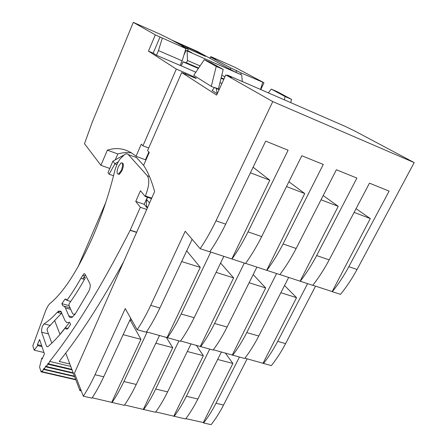 <?xml version="1.0" encoding="UTF-8"?>
<svg xmlns="http://www.w3.org/2000/svg" width="447" height="447" viewBox="0 0 447 447"><rect width="100%" height="100%" fill="white"/><g stroke="black" fill="none" stroke-linecap="round" stroke-linejoin="round"><path stroke-width="0.67" d="M80.589 389.13L79.912 390.628L81.281 390.935M79.912 390.628L65.72 353.063M58.306 312.671L59.038 310.972M78.108 266.708L105.699 202.681M109.118 174.213L114.946 163.719L112.89 161.188L107.967 172.71L109.118 174.213L113.51 175.755M109.789 168.452L100.905 165.306L107.375 150.164L117.801 153.958L115.248 159.87M148.885 151.946L145.459 159.763L136.022 156.305L141.297 144.163L142.928 145.839L176.325 69.084L148.449 51.114L155.332 34.872L133.295 22.35L92.076 122.651L84.494 143.699L100.905 165.306M130.708 318.264L103.726 376.787C99.972 384.85 96.055 391.974 91.97 398.148L83.321 396.226L74.453 373.184L154.612 191.579C151.628 180.711 147.957 171.966 143.599 165.34L149.287 152.36L147.571 150.6L181.7 72.554L216.672 95.099L225.791 74.906L231.507 77.392L227.462 75.102L242.699 81.74M147.577 207.52L146.381 206.028L146.588 199.39L147.532 197.261M145.459 159.763L145.962 159.948M131.496 152.868C127.043 152.254 122.478 152.617 117.801 153.958M114.868 163.904L116.924 164.641M112.89 161.188L123.121 155.455M136.022 156.305C127.334 148.885 117.784 146.839 107.375 150.164M260.785 89.579L263.97 82.734L234.865 67.262L210.867 56.652L210.682 57.065M247.169 358.807L223.55 405.049C219.706 412.492 215.571 419.023 211.135 424.65L203.597 422.974C208.011 417.314 212.141 410.743 215.979 403.261L239.419 357.086M185.846 418.632L203.335 422.521L203.597 422.974M221.421 351.923L197.881 398.992C194.054 406.569 189.958 413.224 185.589 418.968L155.74 411.927M191.059 343.799L167.625 391.857C163.814 399.584 159.769 406.39 155.489 412.274L124.551 404.982M159.562 335.373L136.257 384.459C132.474 392.354 128.49 399.316 124.305 405.34L92.211 397.785M414.179 162.591L272.765 101.598L215.996 220.812L225.679 224.154L265.68 141.123L288.108 150.209L248.018 231.864L261.679 236.58L301.814 155.757L323.265 164.446L283.063 243.967L296.149 248.482L336.379 169.754L356.902 178.068L316.644 255.555L329.182 259.886L369.457 183.153L389.125 191.12L348.839 266.669L357.047 269.502L414.179 162.591L355.063 131.161L345.129 126.35L242.749 81.706M357.047 269.502C352.04 278.699 346.526 286.98 340.497 294.355L332.322 291.695C338.334 284.264 343.838 275.922 348.839 266.669M315.543 286.153L285.588 343.609C281.23 351.856 276.486 359.192 271.346 365.618L244.883 358.198M215.996 220.812C211.057 231.043 205.771 240.33 200.144 248.688L185.203 231.255L150.689 305.379C146.42 314.448 141.911 322.578 137.168 329.752L125.261 308.57L95.021 374.737C91.272 382.844 87.372 390.007 83.321 396.226M272.765 101.598L225.791 74.906M151.309 199.066L150.723 198.362M149.566 203.016L146.588 199.39M142.928 145.839L148.711 148.002M114.946 163.719L118.287 161.848M133.295 22.35L159.551 33.961L169.927 39.057L188.204 49.176L181.996 46.443L185.918 48.622L155.332 34.872M148.449 51.114L153.17 53.143L160.06 36.95M180.18 65.351L195.82 72.246M219.958 82.606L221.93 83.455M185.918 48.622L182.147 60.837L180.152 65.418L156.478 55.26L153.17 53.143M176.325 69.084L185.874 73.152C192.981 76.292 196.429 78.069 196.216 78.476L181.7 72.554M214.225 87.629L211.275 86.377L193.73 75.347L204.273 59.702L216.242 66.396L211.275 86.377M217.091 93.669L212.096 90.467L214.672 87.366L216.169 88.394L217.281 93.747M263.97 82.734L241.145 72.945L230.797 67.95L210.448 56.965L216.024 59.429L210.867 56.652M111.806 402.149L140.939 339.34L123.182 334.68M147.136 332.048L123.892 381.542C120.114 389.499 116.153 396.523 112.007 402.607M140.939 339.34L130.658 320.924L131.351 319.409M143.403 409.184L172.704 347.671L155.847 343.246M172.704 347.671L166.223 337.155M178.929 340.916L155.696 389.046C151.896 396.835 147.873 403.702 143.627 409.636M173.894 415.967L203.329 355.706L187.321 351.504M203.329 355.706L196.283 345.196M209.721 349.146L186.371 396.282C182.549 403.909 178.47 410.625 174.14 416.42M225.31 352.962L232.881 363.456L203.335 422.521M232.881 363.456L217.672 359.466M354.192 212.426L370.295 218.572L332.188 291.573L312.799 285.259M329.182 259.886C324.187 269.278 318.705 277.76 312.744 285.326L279.906 274.559M296.149 248.482C291.159 258.115 285.728 266.831 279.856 274.626L245.61 263.395M261.679 236.58C256.707 246.47 251.331 255.433 245.559 263.462L209.816 251.745M225.679 224.154C220.729 234.312 215.426 243.531 209.766 251.817L200.144 248.688M307.592 283.649L277.688 341.368C273.335 349.666 268.597 357.047 263.479 363.517M223.858 256.315L194.166 317.7C189.858 326.5 185.259 334.373 180.376 341.301L146.51 331.886M192.121 239.329L159.886 307.983C155.606 316.996 151.08 325.07 146.303 332.194L137.168 329.752M288.684 277.414L258.785 336.01C254.444 344.425 249.733 351.912 244.665 358.483L213.353 349.766M256.919 267.077L227.104 327.031C222.774 335.636 218.119 343.313 213.135 350.057L180.588 341M134.094 156.701L136.525 157.59L143.655 165.429M147.303 208.146L144.225 204.313L147.381 197.211M123.607 261.825C100.726 303.351 79.248 336.557 59.177 361.455L69.721 363.97M236.653 70.531L235.871 72.252M241.145 72.945L240.698 74.398M162.295 38.218L158.467 50.595L156.478 55.26M182.147 60.837L158.467 50.595M188.204 49.176L187.422 50.964M183.901 55.16L186.002 50.338L187.097 50.952L187.461 60.457L186.455 62.781L198.647 68.05M181.141 65.949L183.08 61.859L186.455 62.781M183.08 61.859L198.367 68.464M221.03 78.253L223.751 79.426M187.097 50.952L241.704 74.945L234.53 71.665L197.619 51.556L171.698 40.034M241.704 74.945L242.313 81.572M262.668 82.427L260.523 89.445M227.26 75.549L227.462 75.102M204.273 59.702L211.034 62.669L223.209 69.447L218.387 88.947M223.209 69.447L216.242 66.396M285.113 96.546L291.517 99.351L277.464 91.814L271.228 89.076L285.113 96.546L284.331 99.871M291.517 99.351L290.746 102.665M268.329 92.903L271.228 89.076M230.797 67.95L230.188 69.296M210.448 56.965L209.878 58.233M68.033 328.467L65.424 327.796C59.244 335.753 53.366 342.061 47.795 346.721L46.555 346.358L41.644 332.21L48.455 333.926M146.722 209.453L140.347 207.296L130.144 230.311C101.368 286.762 74.537 330.462 49.656 361.399L70.643 366.378M149.505 176.582L147.376 175.822L127.926 154.142L126.702 153.774L124.981 154.187L119.98 159.082C117.639 162.529 115.84 166.658 114.588 171.464L113.37 176.325C108.012 197.205 101.156 217.376 92.803 236.832C78.191 269.742 63.982 291.913 50.176 303.357C48.421 304.876 46.779 307.687 45.253 311.777L32.821 345.872L34.184 350.157L37.716 345.598L37.397 344.637L39.587 339.519L44.409 353.828L42.141 359.075L41.806 358.058L39.576 367.132L41.068 371.815L75.778 379.816M130.658 320.924L129.619 320.644M370.295 218.572L356.125 208.727M316.644 255.555C311.648 265.043 306.184 273.609 300.255 281.264M321.114 199.792L338.217 206.324L323.254 195.59M338.217 206.324L300.127 281.135M283.063 243.967C278.084 253.695 272.67 262.506 266.837 270.385M286.577 186.606L304.753 193.545L288.963 181.8M304.753 193.545L266.714 270.262M248.018 231.864C243.056 241.855 237.709 250.918 231.976 259.042M231.859 258.919L269.809 180.202L253.158 167.267M284.571 285.532L296.557 297.663L263.138 363.081M276.581 273.558L246.744 332.602C242.408 341.083 237.72 348.643 232.68 355.281M232.362 354.845L265.702 287.963L253.198 274.603M244.325 263.06L214.588 323.488C210.269 332.166 205.637 339.916 200.686 346.732M200.39 346.296L233.63 277.883L220.611 263.071M210.783 252.058L181.141 314.006C176.844 322.89 172.274 330.836 167.429 337.843M167.161 337.407L200.256 267.39L186.751 250.845M250.482 172.827L269.809 180.202M233.63 277.883L216.13 272.379M265.702 287.963L249.163 282.761M296.557 297.663L280.912 292.74M200.256 267.39L181.733 261.573M69.626 322.203L66.866 322.695L64.949 320.499L60.842 311.224L58.529 311.224L57.188 312.375C52.545 317.431 48.17 321.264 44.057 323.874C42.152 326.159 41.347 328.936 41.644 332.21M147.376 175.822C149.756 179.839 149.091 186.55 145.376 195.948L145.158 196.44L151.499 198.63M144.225 204.313L135.748 201.424L140.459 190.746L145.158 196.44M140.347 207.296L135.748 201.424M65.424 327.796C65.882 329.042 66.609 329.372 67.614 328.78L70.587 324.511L69.581 322.192M58.803 335.826L68.905 323.231M51.785 343.151L47.069 330.082L47.365 328.366L54.646 320.549L59.909 334.188M61.842 312.917L54.646 320.549M70.732 309.358L65.435 307.933L68.81 315.917C69.581 317.661 70.749 318.074 72.313 317.152L75.213 314.006L88.718 291.327C90.149 288.281 90.568 285.784 89.97 283.834L84.997 274.05L83.896 273.732L80.868 278.358C76.169 286.672 71.503 294.014 66.871 300.39C66.463 299.166 65.793 298.814 64.86 299.345L61.865 303.658L69.112 305.619M85.371 274.788L82.891 278.945L84.209 277.38L85.349 277.788C79.946 287.589 74.576 296.16 69.24 303.502L68.888 305.1L72.33 313.051C73.023 314.358 73.884 314.66 74.9 313.945L75.627 313.381M70.715 301.44L66.871 300.39M65.435 307.933L64.284 306.284L62.764 305.809L61.865 303.658M64.144 306.178L70.045 307.771M184.617 47.192L205.424 56.367L195.864 51.142L195.49 51.986M187.176 48.321L187.544 47.471L176.163 42.51M176.185 42.454L175.57 42.18M195.864 51.142L187.544 47.471M187.628 50.494L192.271 53.092L186.002 50.338M187.461 60.457L200.077 65.927M221.757 75.331L224.97 76.728M221.148 77.778L223.947 78.99M49.656 361.399L48.734 363.897L48.27 363.132L46.566 366.585L46.102 365.797L45.32 366.752L44.415 369.194L43.957 368.395L42.281 371.736L41.834 370.915L41.068 371.815M122.176 162.987C123.769 163.457 123.735 165.977 122.081 170.558L119.349 174.324L118.259 174.185M43.968 352.521L34.184 350.157M47.477 364.109L71.978 369.881M45.32 366.752L73.286 373.29M43.186 369.317L74.548 376.603M42.51 358.226L41.806 358.058M41.666 345.682L37.397 344.637M41.99 346.643L37.716 345.598M118.354 166.636C116.594 171.654 116.678 174.129 118.611 174.062L121.338 170.296C123.098 165.261 123.02 162.781 121.103 162.842L118.354 166.636M185.438 74.141L185.874 73.152M123.892 381.542L136.257 384.459M155.696 389.046L167.625 391.857M186.371 396.282L197.881 398.992M215.979 403.261L223.55 405.049M95.021 374.737L103.726 376.787M277.688 341.368L285.588 343.609M150.689 305.379L159.886 307.983M216.169 88.394L219.131 89.651M46.555 346.358L47.846 346.676M130.144 230.311L136.598 232.395M246.744 332.602L258.785 336.01M214.588 323.488L227.104 327.031M181.141 314.006L194.166 317.7M61.356 313.481L57.188 312.375M44.057 323.874L50.405 325.505M128.546 154.673L136.525 157.59M145.376 195.948L151.717 198.138M136.67 232.228L130.222 230.144M84.461 279.392L80.868 278.358M68.81 315.917L72.638 316.929M82.516 275.402L84.544 275.983M216.052 87.958L219.276 89.327M61.44 312L58.529 311.224M75.202 314.023L74.9 313.945M85.304 277.699L84.209 277.38M66.642 299.831L64.86 299.345M71.771 369.328L48.734 363.897M73.096 372.792L46.566 366.585M74.381 376.156L44.415 369.194M75.632 379.43L42.281 371.736M119.349 174.324L118.611 174.062M83.896 273.732L84.991 274.05"/></g></svg>
